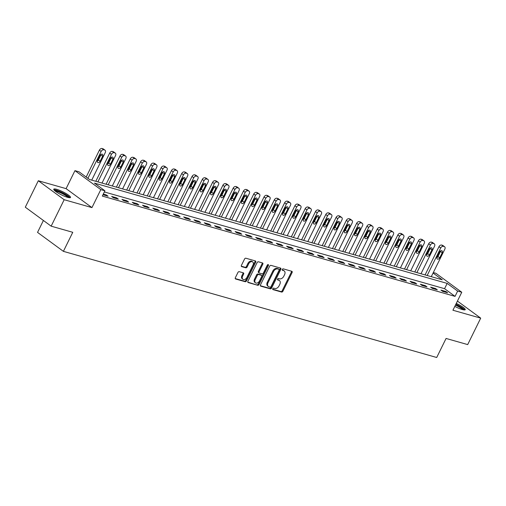 <?xml version="1.0" encoding="UTF-8"?>
<svg xmlns="http://www.w3.org/2000/svg" width="506" height="506" viewBox="0 0 506 506"><rect width="100%" height="100%" fill="white"/><g stroke="black" fill="none" stroke-linecap="round" stroke-linejoin="round"><path stroke-width="0.76" d="M272.785 288.73A0.822 0.569 126.3 0 0 272.993 289.615L281.576 292.057A1.176 0.816 126.3 0 0 282.898 291.247L292.095 272.557A1.176 0.816 126.3 0 0 291.981 271.374A1.176 0.816 126.3 0 0 291.798 271.286L283.215 268.844A0.822 0.569 126.3 0 0 282.5 270.299L283.607 270.615A3.763 2.6 126.3 0 1 284.201 270.9A3.763 2.6 126.3 0 1 284.562 274.676L283.79 276.232A3.763 2.6 126.3 0 1 279.571 278.819L278.458 278.502A0.822 0.569 126.3 0 0 277.743 279.957L278.857 280.273A3.763 2.6 126.3 0 1 279.445 280.558A3.763 2.6 126.3 0 1 279.805 284.334L279.04 285.89A3.763 2.6 126.3 0 1 274.821 288.477L273.708 288.161A0.822 0.569 126.3 0 0 272.785 288.73M67.602 197.327A9.348 1.682 26.2 0 0 70.543 197.454A9.348 1.682 26.2 0 0 66.02 193.501A9.348 1.682 26.2 0 0 56.704 189.326A9.348 1.682 26.2 0 0 53.762 189.2A9.348 1.682 26.2 0 0 58.279 193.159A9.348 1.682 26.2 0 0 67.602 197.327M454.812 306.396A9.348 1.682 26.2 0 0 462.313 309.552A9.348 1.682 26.2 0 0 465.254 309.685A9.348 1.682 26.2 0 0 456.273 303.417M239.243 271.678A1.176 0.816 126.3 0 0 237.928 272.481L235.347 277.731A1.176 0.816 126.3 0 0 235.454 278.907A1.176 0.816 126.3 0 0 235.644 278.996L245.176 281.709A1.176 0.816 126.3 0 0 246.498 280.9L255.694 262.203A1.176 0.816 126.3 0 0 255.581 261.026A1.176 0.816 126.3 0 0 255.397 260.938L245.865 258.224A1.176 0.816 126.3 0 0 244.543 259.034L241.425 265.372A1.176 0.816 126.3 0 0 241.539 266.548A1.176 0.816 126.3 0 0 241.723 266.637L245.802 267.8A1.176 0.816 126.3 0 0 247.124 266.991L248.667 263.847A3.15 2.176 126.3 0 1 252.69 261.925A3.15 2.176 126.3 0 1 252.994 265.074L246.934 277.383A3.15 2.176 126.3 0 1 242.912 279.306A3.15 2.176 126.3 0 1 242.614 276.156L243.62 274.107A1.176 0.816 126.3 0 0 243.512 272.924A1.176 0.816 126.3 0 0 243.323 272.835L239.243 271.678M51.157 226.163L25.3 207.194L38.317 180.743L64.173 199.712L51.157 226.163L72.763 232.305L63.395 251.349L436.703 357.495L446.077 338.451L467.683 344.592L480.7 318.141L452.921 310.241L461.769 292.253L457.652 291.083L455.052 296.377L102.32 196.081L104.925 190.794L100.808 189.623L74.951 170.655L79.062 171.825L89.549 179.516L442.276 279.805L433.073 273.05M64.173 199.712L91.953 207.605L100.808 189.623M260.476 284.872A1.176 0.816 126.3 0 0 260.584 286.054A1.176 0.816 126.3 0 0 260.773 286.143L270.305 288.85A1.176 0.816 126.3 0 0 271.627 288.047L280.824 269.35A1.176 0.816 126.3 0 0 280.71 268.174A1.176 0.816 126.3 0 0 280.526 268.079L270.995 265.372A1.176 0.816 126.3 0 0 269.673 266.181L260.476 284.872M257.744 285.283L248.206 282.569A1.176 0.816 126.3 0 1 248.022 282.481A1.176 0.816 126.3 0 1 247.908 281.298L257.111 262.608A1.176 0.816 126.3 0 1 258.427 261.798L262.506 262.956A1.176 0.816 126.3 0 1 262.696 263.05A1.176 0.816 126.3 0 1 262.804 264.227L259.072 271.811A1.176 0.816 126.3 0 0 259.186 272.987A1.176 0.816 126.3 0 0 259.369 273.076L262.076 273.847A1.176 0.816 126.3 0 0 263.398 273.038L267.282 265.144A0.822 0.569 126.3 0 1 268.414 265.467L259.059 284.473A1.176 0.816 126.3 0 1 257.744 285.283L247.795 282.139M480.7 318.141L457.43 301.07M455.052 296.377L444.565 288.686L104.35 191.951M445.868 291.488L440.928 290.083L442.674 291.367L447.614 292.772L445.868 291.488L445.527 292.177M435.577 288.559L430.638 287.155L432.383 288.439L437.323 289.843L435.577 288.559L435.236 289.249M425.287 285.637L420.347 284.233L422.099 285.51L427.032 286.915L425.287 285.637L424.951 286.326M414.996 282.709L410.056 281.304L411.808 282.588L416.748 283.992L414.996 282.709L414.661 283.398M404.711 279.786L399.772 278.382L401.517 279.66L406.457 281.064L404.711 279.786L404.37 280.476M394.421 276.858L389.481 275.454L391.227 276.738L396.166 278.142L394.421 276.858L394.079 277.547M384.13 273.936L379.19 272.532L380.936 273.809L385.876 275.213L384.13 273.936L383.788 274.619M373.839 271.007L368.899 269.603L370.645 270.887L375.585 272.291L373.839 271.007L373.498 271.697M363.548 268.085L358.609 266.675L360.361 267.959L365.294 269.363L363.548 268.085L363.213 268.768M353.258 265.157L348.324 263.752L350.07 265.036L355.01 266.441L353.258 265.157L352.922 265.846M342.973 262.228L338.033 260.824L339.779 262.108L344.719 263.512L342.973 262.228L342.632 262.918M332.682 259.306L327.743 257.902L329.488 259.18L334.428 260.584L332.682 259.306L332.341 259.995M322.392 256.378L317.452 254.973L319.197 256.257L324.137 257.662L322.392 256.378L322.05 257.067M312.101 253.455L307.161 252.051L308.907 253.329L313.846 254.733L312.101 253.455L311.766 254.145M301.81 250.527L296.87 249.123L298.622 250.407L303.556 251.811L301.81 250.527L301.475 251.216M291.519 247.605L286.586 246.201L288.331 247.478L293.271 248.882L291.519 247.605L291.184 248.288M281.235 244.676L276.295 243.272L278.041 244.556L282.98 245.96L281.235 244.676L280.893 245.366M270.944 241.748L266.004 240.344L267.75 241.628L272.69 243.032L270.944 241.748L270.602 242.437M260.653 238.826L255.713 237.422L257.459 238.705L262.399 240.11L260.653 238.826L260.312 239.515M250.362 235.897L245.423 234.493L247.168 235.777L252.108 237.181L250.362 235.897L250.027 236.587M240.072 232.975L235.132 231.571L236.884 232.849L241.824 234.253L240.072 232.975L239.736 233.664M229.781 230.047L224.847 228.642L226.593 229.926L231.533 231.331L229.781 230.047L229.446 230.736M219.496 227.124L214.557 225.72L216.302 226.998L221.242 228.402L219.496 227.124L219.155 227.814M209.206 224.196L204.266 222.792L206.012 224.076L210.951 225.48L209.206 224.196L208.864 224.885M198.915 221.274L193.975 219.87L195.721 221.147L200.661 222.551L198.915 221.274L198.573 221.957M188.624 218.345L183.684 216.941L185.43 218.225L190.37 219.629L188.624 218.345L188.289 219.035M178.333 215.417L173.394 214.013L175.146 215.297L180.085 216.701L178.333 215.417L177.998 216.106M168.043 212.495L163.109 211.091L164.855 212.368L169.795 213.779L168.043 212.495L167.707 213.184M157.758 209.566L152.818 208.162L154.564 209.446L159.504 210.85L157.758 209.566L157.417 210.256M147.467 206.644L142.528 205.24L144.273 206.518L149.213 207.922L147.467 206.644L147.126 207.333M137.177 203.716L132.237 202.311L133.982 203.595L138.922 205L137.177 203.716L136.835 204.405M126.886 200.793L121.946 199.389L123.698 200.667L128.632 202.071L126.886 200.793L126.551 201.483M116.595 197.865L111.655 196.461L113.407 197.745L118.347 199.149L116.595 197.865L116.26 198.554M102.99 194.721L108.056 196.22L106.311 194.943L103.3 194.083M43.402 220.471L37.539 232.387L63.395 251.349M91.953 207.605L66.096 188.643L38.317 180.743M66.096 188.643L74.951 170.655M433.319 272.551L435.913 273.291L461.769 292.253M457.652 291.083L447.171 283.398L94.439 183.102L104.925 190.794M444.565 288.686L447.171 283.398M106.311 194.943L105.969 195.626M279.445 280.558L278.749 280.046A3.763 2.6 126.3 0 0 278.155 279.761L278.857 280.273M277.44 279.559L278.155 279.761M284.201 270.9L283.499 270.387A3.763 2.6 126.3 0 0 282.911 270.103L283.607 270.615M282.19 269.9L282.911 270.103M272.683 289.217L280.881 291.545A1.176 0.816 126.3 0 0 282.196 290.735L291.399 272.045A1.176 0.816 126.3 0 0 291.513 271.203M260.356 285.713L269.609 288.338A1.176 0.816 126.3 0 0 270.925 287.534L280.128 268.838A1.176 0.816 126.3 0 0 280.242 267.997M270.134 287.149A0.822 0.569 126.3 0 0 271.058 286.579L279.129 270.172A0.822 0.569 126.3 0 0 278.92 269.281L277.75 268.952A3.763 2.6 126.3 0 0 273.531 271.539L268.009 282.753A3.763 2.6 126.3 0 0 268.37 286.529A3.763 2.6 126.3 0 0 268.958 286.813L270.134 287.149M278.452 268.939A0.822 0.569 126.3 0 0 278.224 268.768L278.92 269.281M268.37 286.529L267.668 286.01A3.763 2.6 126.3 0 1 267.313 282.24L272.829 271.026A3.763 2.6 126.3 0 1 277.054 268.439L278.224 268.768M259.186 272.987L258.49 272.475A1.176 0.816 126.3 0 1 258.376 271.298L262.108 263.715A1.176 0.816 126.3 0 0 262.222 262.88M257.042 284.77A1.176 0.816 126.3 0 0 258.364 283.961L267.712 264.954A0.822 0.569 126.3 0 0 267.813 264.619M255.201 279.673A3.15 2.176 126.3 0 0 255.505 282.829A3.15 2.176 126.3 0 0 259.527 280.906L261.659 276.567A1.176 0.816 126.3 0 0 261.545 275.39A1.176 0.816 126.3 0 0 261.362 275.302L258.655 274.53A1.176 0.816 126.3 0 0 257.339 275.34L255.201 279.673L254.505 279.16A3.15 2.176 126.3 0 0 254.803 282.316L255.505 282.829M260.988 275.024A1.176 0.816 126.3 0 0 260.849 274.878A1.176 0.816 126.3 0 0 260.666 274.79L261.362 275.302M254.505 279.16L256.637 274.828A1.176 0.816 126.3 0 1 257.959 274.018L260.666 274.79M242.912 279.306L242.216 278.793A3.15 2.176 126.3 0 1 241.912 275.643L242.924 273.588A1.176 0.816 126.3 0 0 243.038 272.753M252.69 261.925L251.994 261.412A3.15 2.176 126.3 0 0 247.972 263.335L248.667 263.847M241.311 266.207L245.106 267.288A1.176 0.816 126.3 0 0 246.422 266.479L247.972 263.335M235.233 278.566L244.48 281.197A1.176 0.816 126.3 0 0 245.796 280.387L254.999 261.691A1.176 0.816 126.3 0 0 255.113 260.856M427.172 275.511L440.713 247.984A2.397 1.657 126.3 0 1 443.401 246.333L444.224 246.567A2.397 1.657 126.3 0 1 444.603 246.751A2.397 1.657 126.3 0 1 444.831 249.154L431.283 276.681M425.084 274.916L438.968 246.7A2.397 1.657 -53.7 0 1 441.656 245.056L442.478 245.29A2.397 1.657 -53.7 0 1 442.858 245.467L444.603 246.751M436.874 257.706A1.916 1.328 126.3 0 0 437.968 256.548L440.467 251.469A1.916 1.328 126.3 0 0 440.675 250.843M439.581 252.001L437.083 257.08A1.916 1.328 126.3 0 0 437.266 259.002A1.916 1.328 126.3 0 0 439.714 257.832L442.212 252.753A1.916 1.328 126.3 0 0 442.035 250.831A1.916 1.328 126.3 0 0 439.581 252.001M416.881 272.582L430.423 245.056A2.397 1.657 126.3 0 1 433.111 243.411L433.933 243.645A2.397 1.657 126.3 0 1 434.312 243.829A2.397 1.657 126.3 0 1 434.54 246.226L420.992 273.752M414.793 271.994L428.677 243.778A2.397 1.657 -53.7 0 1 431.365 242.127L432.187 242.361A2.397 1.657 -53.7 0 1 432.567 242.545L434.312 243.829M426.583 254.777A1.916 1.328 126.3 0 0 427.678 253.62L430.176 248.547A1.916 1.328 126.3 0 0 430.391 247.921M429.29 249.078L426.792 254.157A1.916 1.328 126.3 0 0 426.975 256.074A1.916 1.328 126.3 0 0 429.423 254.904L431.928 249.825A1.916 1.328 126.3 0 0 431.744 247.902A1.916 1.328 126.3 0 0 429.29 249.078M406.59 269.66L420.132 242.134A2.397 1.657 126.3 0 1 422.82 240.483L423.648 240.717A2.397 1.657 126.3 0 1 424.022 240.9A2.397 1.657 126.3 0 1 424.249 243.304L410.708 270.83M404.503 269.065L418.386 240.85A2.397 1.657 -53.7 0 1 421.074 239.199L421.896 239.433A2.397 1.657 -53.7 0 1 422.276 239.616L424.022 240.9M416.293 251.855A1.916 1.328 126.3 0 0 417.387 250.698L419.891 245.619A1.916 1.328 126.3 0 0 420.1 244.993M419 246.15L416.501 251.229A1.916 1.328 126.3 0 0 416.685 253.152A1.916 1.328 126.3 0 0 419.139 251.982L421.637 246.903A1.916 1.328 126.3 0 0 421.454 244.98A1.916 1.328 126.3 0 0 419 246.15M396.299 266.732L409.847 239.205A2.397 1.657 126.3 0 1 412.535 237.554L413.358 237.788A2.397 1.657 126.3 0 1 413.731 237.972A2.397 1.657 126.3 0 1 413.959 240.375L400.417 267.902M394.212 266.143L408.095 237.921A2.397 1.657 -53.7 0 1 410.783 236.277L411.612 236.511A2.397 1.657 -53.7 0 1 411.985 236.694L413.731 237.972M406.002 248.927A1.916 1.328 126.3 0 0 407.102 247.769L409.601 242.69A1.916 1.328 126.3 0 0 409.809 242.07M408.709 243.228L406.21 248.307A1.916 1.328 126.3 0 0 406.394 250.223A1.916 1.328 126.3 0 0 408.848 249.053L411.346 243.974A1.916 1.328 126.3 0 0 411.163 242.051A1.916 1.328 126.3 0 0 408.709 243.228M386.008 263.809L399.557 236.277A2.397 1.657 126.3 0 1 402.245 234.632L403.067 234.866A2.397 1.657 126.3 0 1 403.44 235.05A2.397 1.657 126.3 0 1 403.674 237.453L390.126 264.98M383.921 263.215L397.811 234.999A2.397 1.657 -53.7 0 1 400.499 233.348L401.321 233.582A2.397 1.657 -53.7 0 1 401.694 233.766L403.44 235.05M395.711 246.005A1.916 1.328 126.3 0 0 396.812 244.847L399.31 239.768A1.916 1.328 126.3 0 0 399.519 239.142M398.424 240.299L395.926 245.378A1.916 1.328 126.3 0 0 396.103 247.301A1.916 1.328 126.3 0 0 398.557 246.125L401.056 241.046A1.916 1.328 126.3 0 0 400.872 239.129A1.916 1.328 126.3 0 0 398.424 240.299M455.761 304.467A8.09 1.455 -153.8 0 1 463.616 309.501A8.09 1.455 -153.8 0 1 463.736 309.881M462.737 309.672A7.495 1.347 26.2 0 0 455.451 305.099M464.672 309.944A9.291 1.67 26.2 0 0 455.855 304.27M54.534 190.522A8.09 1.455 -153.8 0 1 57.02 190.711A8.09 1.455 -153.8 0 1 64.869 194.196A8.09 1.455 -153.8 0 1 69.025 197.65M68.025 197.441A7.495 1.347 26.2 0 0 57.108 191.502A7.495 1.347 26.2 0 0 55.306 191.179M69.961 197.713A9.291 1.67 26.2 0 0 56.318 190.199A9.291 1.67 26.2 0 0 53.908 189.82M375.718 260.881L389.266 233.355A2.397 1.657 126.3 0 1 391.954 231.704L392.776 231.938A2.397 1.657 126.3 0 1 393.156 232.121A2.397 1.657 126.3 0 1 393.383 234.525L379.835 262.051M373.637 260.286L387.52 232.071A2.397 1.657 -53.7 0 1 390.208 230.426L391.03 230.66A2.397 1.657 -53.7 0 1 391.404 230.844L393.156 232.121M385.427 243.076A1.916 1.328 126.3 0 0 386.521 241.919L389.019 236.84A1.916 1.328 126.3 0 0 389.228 236.22M388.134 237.371L385.635 242.45A1.916 1.328 126.3 0 0 385.819 244.373A1.916 1.328 126.3 0 0 388.266 243.203L390.765 238.124A1.916 1.328 126.3 0 0 390.581 236.201A1.916 1.328 126.3 0 0 388.134 237.371M365.433 257.959L378.975 230.426A2.397 1.657 126.3 0 1 381.663 228.782L382.485 229.016A2.397 1.657 126.3 0 1 382.865 229.199A2.397 1.657 126.3 0 1 383.093 231.596L369.544 259.129M363.346 257.364L377.229 229.148A2.397 1.657 -53.7 0 1 379.917 227.498L380.74 227.732A2.397 1.657 -53.7 0 1 381.119 227.915L382.865 229.199M375.136 240.154A1.916 1.328 126.3 0 0 376.23 238.996L378.728 233.917A1.916 1.328 126.3 0 0 378.937 233.291M377.843 234.449L375.344 239.528A1.916 1.328 126.3 0 0 375.528 241.451A1.916 1.328 126.3 0 0 377.976 240.274L380.474 235.195A1.916 1.328 126.3 0 0 380.297 233.279A1.916 1.328 126.3 0 0 377.843 234.449M355.142 255.03L368.684 227.504A2.397 1.657 126.3 0 1 371.372 225.853L372.195 226.087A2.397 1.657 126.3 0 1 372.574 226.271A2.397 1.657 126.3 0 1 372.802 228.674L359.26 256.2M353.055 254.436L366.939 226.22A2.397 1.657 -53.7 0 1 369.627 224.575L370.449 224.809A2.397 1.657 -53.7 0 1 370.828 224.993L372.574 226.271M364.845 237.225A1.916 1.328 126.3 0 0 365.939 236.068L368.438 230.989A1.916 1.328 126.3 0 0 368.653 230.363M367.552 231.52L365.054 236.599A1.916 1.328 126.3 0 0 365.237 238.522A1.916 1.328 126.3 0 0 367.691 237.352L370.19 232.273A1.916 1.328 126.3 0 0 370.006 230.35A1.916 1.328 126.3 0 0 367.552 231.52M344.852 252.108L358.4 224.575A2.397 1.657 126.3 0 1 361.082 222.931L361.91 223.165A2.397 1.657 126.3 0 1 362.283 223.348A2.397 1.657 126.3 0 1 362.511 225.746L348.969 253.278M342.764 251.514L356.648 223.298A2.397 1.657 -53.7 0 1 359.336 221.647L360.158 221.881A2.397 1.657 -53.7 0 1 360.538 222.064L362.283 223.348M354.554 234.297A1.916 1.328 126.3 0 0 355.648 233.146L358.153 228.067A1.916 1.328 126.3 0 0 358.362 227.441M357.261 228.598L354.763 233.677A1.916 1.328 126.3 0 0 354.946 235.594A1.916 1.328 126.3 0 0 357.4 234.423L359.899 229.345A1.916 1.328 126.3 0 0 359.715 227.422A1.916 1.328 126.3 0 0 357.261 228.598M334.561 249.18L348.109 221.653A2.397 1.657 126.3 0 1 350.797 220.002L351.619 220.236A2.397 1.657 126.3 0 1 351.993 220.42A2.397 1.657 126.3 0 1 352.22 222.823L338.678 250.35M332.474 248.585L346.357 220.369A2.397 1.657 -53.7 0 1 349.045 218.725L349.874 218.959A2.397 1.657 -53.7 0 1 350.247 219.136L351.993 220.42M344.263 231.375A1.916 1.328 126.3 0 0 345.364 230.217L347.862 225.138A1.916 1.328 126.3 0 0 348.071 224.512M346.971 225.67L344.472 230.749A1.916 1.328 126.3 0 0 344.656 232.671A1.916 1.328 126.3 0 0 347.11 231.501L349.608 226.422A1.916 1.328 126.3 0 0 349.425 224.5A1.916 1.328 126.3 0 0 346.971 225.67M324.27 246.251L337.818 218.725A2.397 1.657 126.3 0 1 340.506 217.08L341.329 217.314A2.397 1.657 126.3 0 1 341.708 217.491A2.397 1.657 126.3 0 1 341.936 219.895L328.388 247.421M322.189 245.663L336.073 217.447A2.397 1.657 -53.7 0 1 338.761 215.796L339.583 216.03A2.397 1.657 -53.7 0 1 339.956 216.214L341.708 217.491M333.973 228.446A1.916 1.328 126.3 0 0 335.073 227.289L337.572 222.21A1.916 1.328 126.3 0 0 337.78 221.59M336.686 222.748L334.188 227.826A1.916 1.328 126.3 0 0 334.365 229.743A1.916 1.328 126.3 0 0 336.819 228.573L339.317 223.494A1.916 1.328 126.3 0 0 339.134 221.571A1.916 1.328 126.3 0 0 336.686 222.748M313.979 243.329L327.527 215.803A2.397 1.657 126.3 0 1 330.216 214.152L331.038 214.386A2.397 1.657 126.3 0 1 331.417 214.569A2.397 1.657 126.3 0 1 331.645 216.973L318.097 244.499M311.898 242.735L325.782 214.519A2.397 1.657 -53.7 0 1 328.47 212.868L329.292 213.102A2.397 1.657 -53.7 0 1 329.665 213.285L331.417 214.569M323.688 225.524A1.916 1.328 126.3 0 0 324.782 224.367L327.281 219.288A1.916 1.328 126.3 0 0 327.49 218.662M326.395 219.819L323.897 224.898A1.916 1.328 126.3 0 0 324.08 226.821A1.916 1.328 126.3 0 0 326.528 225.644L329.026 220.572A1.916 1.328 126.3 0 0 328.843 218.649A1.916 1.328 126.3 0 0 326.395 219.819M303.695 240.401L317.237 212.874A2.397 1.657 126.3 0 1 319.925 211.223L320.747 211.457A2.397 1.657 126.3 0 1 321.127 211.641A2.397 1.657 126.3 0 1 321.354 214.044L307.806 241.571M301.608 239.812L315.491 211.59A2.397 1.657 -53.7 0 1 318.179 209.946L319.001 210.18A2.397 1.657 -53.7 0 1 319.381 210.363L321.127 211.641M313.397 222.596A1.916 1.328 126.3 0 0 314.492 221.438L316.99 216.359A1.916 1.328 126.3 0 0 317.199 215.739M316.105 216.897L313.606 221.976A1.916 1.328 126.3 0 0 313.79 223.892A1.916 1.328 126.3 0 0 316.237 222.722L318.736 217.643A1.916 1.328 126.3 0 0 318.559 215.72A1.916 1.328 126.3 0 0 316.105 216.897M293.404 237.478L306.946 209.946A2.397 1.657 126.3 0 1 309.634 208.301L310.456 208.535A2.397 1.657 126.3 0 1 310.836 208.719A2.397 1.657 126.3 0 1 311.063 211.116L297.522 238.649M291.317 236.884L305.2 208.668A2.397 1.657 -53.7 0 1 307.888 207.017L308.711 207.251A2.397 1.657 -53.7 0 1 309.09 207.435L310.836 208.719M303.107 219.674A1.916 1.328 126.3 0 0 304.201 218.516L306.699 213.437A1.916 1.328 126.3 0 0 306.914 212.811M305.814 213.968L303.315 219.047A1.916 1.328 126.3 0 0 303.499 220.97A1.916 1.328 126.3 0 0 305.953 219.794L308.451 214.715A1.916 1.328 126.3 0 0 308.268 212.798A1.916 1.328 126.3 0 0 305.814 213.968M283.113 234.55L296.661 207.024A2.397 1.657 126.3 0 1 299.343 205.373L300.172 205.607A2.397 1.657 126.3 0 1 300.545 205.79A2.397 1.657 126.3 0 1 300.773 208.194L287.231 235.72M281.026 233.955L294.909 205.74A2.397 1.657 -53.7 0 1 297.598 204.095L298.42 204.329A2.397 1.657 -53.7 0 1 298.799 204.513L300.545 205.79M292.816 216.745A1.916 1.328 126.3 0 0 293.91 215.588L296.415 210.509A1.916 1.328 126.3 0 0 296.624 209.889M295.523 211.04L293.025 216.119A1.916 1.328 126.3 0 0 293.208 218.042A1.916 1.328 126.3 0 0 295.662 216.872L298.16 211.793A1.916 1.328 126.3 0 0 297.977 209.87A1.916 1.328 126.3 0 0 295.523 211.04M272.823 231.628L286.371 204.095A2.397 1.657 126.3 0 1 289.059 202.451L289.881 202.685A2.397 1.657 126.3 0 1 290.254 202.868A2.397 1.657 126.3 0 1 290.482 205.265L276.94 232.798M270.735 231.033L284.625 202.817A2.397 1.657 -53.7 0 1 287.307 201.167L288.135 201.401A2.397 1.657 -53.7 0 1 288.509 201.584L290.254 202.868M282.525 213.823A1.916 1.328 126.3 0 0 283.626 212.665L286.124 207.586A1.916 1.328 126.3 0 0 286.333 206.96M285.239 208.118L282.734 213.197A1.916 1.328 126.3 0 0 282.917 215.12A1.916 1.328 126.3 0 0 285.371 213.943L287.87 208.864A1.916 1.328 126.3 0 0 287.686 206.948A1.916 1.328 126.3 0 0 285.239 208.118M262.532 228.699L276.08 201.173A2.397 1.657 126.3 0 1 278.768 199.522L279.59 199.756A2.397 1.657 126.3 0 1 279.97 199.94A2.397 1.657 126.3 0 1 280.197 202.343L266.649 229.869M260.451 228.105L274.334 199.889A2.397 1.657 -53.7 0 1 277.022 198.244L277.845 198.478A2.397 1.657 -53.7 0 1 278.218 198.662L279.97 199.94M272.234 210.894A1.916 1.328 126.3 0 0 273.335 209.737L275.833 204.658A1.916 1.328 126.3 0 0 276.042 204.032M274.948 205.189L272.449 210.268A1.916 1.328 126.3 0 0 272.626 212.191A1.916 1.328 126.3 0 0 275.081 211.021L277.579 205.942A1.916 1.328 126.3 0 0 277.396 204.019A1.916 1.328 126.3 0 0 274.948 205.189M252.241 225.771L265.789 198.244A2.397 1.657 126.3 0 1 268.477 196.6L269.3 196.834A2.397 1.657 126.3 0 1 269.679 197.017A2.397 1.657 126.3 0 1 269.907 199.415L256.359 226.947M250.16 225.183L264.043 196.967A2.397 1.657 -53.7 0 1 266.732 195.316L267.554 195.55A2.397 1.657 -53.7 0 1 267.927 195.733L269.679 197.017M261.95 207.966A1.916 1.328 126.3 0 0 263.044 206.815L265.542 201.736A1.916 1.328 126.3 0 0 265.751 201.11M264.657 202.267L262.159 207.346A1.916 1.328 126.3 0 0 262.342 209.263A1.916 1.328 126.3 0 0 264.79 208.092L267.288 203.014A1.916 1.328 126.3 0 0 267.105 201.091A1.916 1.328 126.3 0 0 264.657 202.267M241.957 222.849L255.498 195.322A2.397 1.657 126.3 0 1 258.186 193.671L259.009 193.906A2.397 1.657 126.3 0 1 259.388 194.089A2.397 1.657 126.3 0 1 259.616 196.492L246.068 224.019M239.869 222.254L253.753 194.038A2.397 1.657 -53.7 0 1 256.441 192.388L257.263 192.622A2.397 1.657 -53.7 0 1 257.643 192.805L259.388 194.089M251.659 205.044A1.916 1.328 126.3 0 0 252.753 203.886L255.252 198.807A1.916 1.328 126.3 0 0 255.46 198.181M254.366 199.339L251.868 204.418A1.916 1.328 126.3 0 0 252.051 206.34A1.916 1.328 126.3 0 0 254.499 205.17L257.004 200.091A1.916 1.328 126.3 0 0 256.82 198.169A1.916 1.328 126.3 0 0 254.366 199.339M231.666 219.92L245.208 192.394A2.397 1.657 126.3 0 1 247.896 190.749L248.718 190.983A2.397 1.657 126.3 0 1 249.097 191.16A2.397 1.657 126.3 0 1 249.325 193.564L235.783 221.09M229.579 219.332L243.462 191.116A2.397 1.657 -53.7 0 1 246.15 189.465L246.972 189.699A2.397 1.657 -53.7 0 1 247.352 189.883L249.097 191.16M241.368 202.115A1.916 1.328 126.3 0 0 242.463 200.958L244.961 195.879A1.916 1.328 126.3 0 0 245.176 195.259M244.075 196.417L241.577 201.496A1.916 1.328 126.3 0 0 241.76 203.412A1.916 1.328 126.3 0 0 244.215 202.242L246.713 197.163A1.916 1.328 126.3 0 0 246.53 195.24A1.916 1.328 126.3 0 0 244.075 196.417M221.375 216.998L234.923 189.472A2.397 1.657 126.3 0 1 237.611 187.821L238.434 188.055A2.397 1.657 126.3 0 1 238.807 188.238A2.397 1.657 126.3 0 1 239.034 190.642L225.493 218.168M219.288 216.404L233.171 188.188A2.397 1.657 -53.7 0 1 235.859 186.537L236.681 186.771A2.397 1.657 -53.7 0 1 237.061 186.954L238.807 188.238M231.078 199.193A1.916 1.328 126.3 0 0 232.178 198.036L234.676 192.957A1.916 1.328 126.3 0 0 234.885 192.331M233.785 193.488L231.286 198.567A1.916 1.328 126.3 0 0 231.47 200.49A1.916 1.328 126.3 0 0 233.924 199.313L236.422 194.234A1.916 1.328 126.3 0 0 236.239 192.318A1.916 1.328 126.3 0 0 233.785 193.488M211.084 214.07L224.632 186.543A2.397 1.657 126.3 0 1 227.32 184.892L228.143 185.126A2.397 1.657 126.3 0 1 228.516 185.31A2.397 1.657 126.3 0 1 228.744 187.713L215.202 215.24M208.997 213.475L222.887 185.259A2.397 1.657 -53.7 0 1 225.568 183.615L226.397 183.849A2.397 1.657 -53.7 0 1 226.77 184.032L228.516 185.31M220.787 196.265A1.916 1.328 126.3 0 0 221.887 195.107L224.386 190.028A1.916 1.328 126.3 0 0 224.594 189.408M223.5 190.566L220.995 195.639A1.916 1.328 126.3 0 0 221.179 197.561A1.916 1.328 126.3 0 0 223.633 196.391L226.131 191.312A1.916 1.328 126.3 0 0 225.948 189.389A1.916 1.328 126.3 0 0 223.5 190.566M200.793 211.147L214.342 183.615A2.397 1.657 126.3 0 1 217.03 181.97L217.852 182.204A2.397 1.657 126.3 0 1 218.231 182.388A2.397 1.657 126.3 0 1 218.459 184.785L204.911 212.318M198.713 210.553L212.596 182.337A2.397 1.657 -53.7 0 1 215.284 180.686L216.106 180.92A2.397 1.657 -53.7 0 1 216.479 181.104L218.231 182.388M210.496 193.343A1.916 1.328 126.3 0 0 211.597 192.185L214.095 187.106A1.916 1.328 126.3 0 0 214.304 186.48M213.209 187.637L210.711 192.716A1.916 1.328 126.3 0 0 210.894 194.639A1.916 1.328 126.3 0 0 213.342 193.463L215.841 188.384A1.916 1.328 126.3 0 0 215.657 186.467A1.916 1.328 126.3 0 0 213.209 187.637M190.509 208.219L204.051 180.693A2.397 1.657 126.3 0 1 206.739 179.042L207.561 179.276A2.397 1.657 126.3 0 1 207.941 179.459A2.397 1.657 126.3 0 1 208.168 181.863L194.62 209.389M188.422 207.624L202.305 179.409A2.397 1.657 -53.7 0 1 204.993 177.764L205.815 177.998A2.397 1.657 -53.7 0 1 206.195 178.182L207.941 179.459M200.212 190.414A1.916 1.328 126.3 0 0 201.306 189.257L203.804 184.178A1.916 1.328 126.3 0 0 204.013 183.551M202.919 184.709L200.42 189.788A1.916 1.328 126.3 0 0 200.604 191.711A1.916 1.328 126.3 0 0 203.051 190.541L205.55 185.462A1.916 1.328 126.3 0 0 205.366 183.539A1.916 1.328 126.3 0 0 202.919 184.709M180.218 205.297L193.76 177.764A2.397 1.657 126.3 0 1 196.448 176.12L197.27 176.354A2.397 1.657 126.3 0 1 197.65 176.537A2.397 1.657 126.3 0 1 197.878 178.934L184.329 206.467M178.131 204.702L192.014 176.486A2.397 1.657 -53.7 0 1 194.702 174.836L195.525 175.07A2.397 1.657 -53.7 0 1 195.904 175.253L197.65 176.537M189.921 187.492A1.916 1.328 126.3 0 0 191.015 186.334L193.513 181.256A1.916 1.328 126.3 0 0 193.722 180.629M192.628 181.787L190.13 186.866A1.916 1.328 126.3 0 0 190.313 188.789A1.916 1.328 126.3 0 0 192.761 187.612L195.265 182.533A1.916 1.328 126.3 0 0 195.082 180.617A1.916 1.328 126.3 0 0 192.628 181.787M169.927 202.368L183.469 174.842A2.397 1.657 126.3 0 1 186.157 173.191L186.986 173.425A2.397 1.657 126.3 0 1 187.359 173.609A2.397 1.657 126.3 0 1 187.587 176.012L174.045 203.538M167.84 201.774L181.724 173.558A2.397 1.657 -53.7 0 1 184.412 171.913L185.234 172.148A2.397 1.657 -53.7 0 1 185.613 172.331L187.359 173.609M179.63 184.564A1.916 1.328 126.3 0 0 180.724 183.406L183.223 178.327A1.916 1.328 126.3 0 0 183.438 177.701M182.337 178.858L179.839 183.937A1.916 1.328 126.3 0 0 180.022 185.86A1.916 1.328 126.3 0 0 182.476 184.69L184.975 179.611A1.916 1.328 126.3 0 0 184.791 177.688A1.916 1.328 126.3 0 0 182.337 178.858M159.637 199.44L173.185 171.913A2.397 1.657 126.3 0 1 175.873 170.269L176.695 170.503A2.397 1.657 126.3 0 1 177.068 170.686A2.397 1.657 126.3 0 1 177.296 173.084L163.754 200.61M157.549 198.852L171.433 170.636A2.397 1.657 -53.7 0 1 174.121 168.985L174.943 169.219A2.397 1.657 -53.7 0 1 175.323 169.402L177.068 170.686M169.339 181.635A1.916 1.328 126.3 0 0 170.44 180.484L172.938 175.405A1.916 1.328 126.3 0 0 173.147 174.779M172.046 175.936L169.548 181.015A1.916 1.328 126.3 0 0 169.731 182.932A1.916 1.328 126.3 0 0 172.185 181.762L174.684 176.683A1.916 1.328 126.3 0 0 174.5 174.76A1.916 1.328 126.3 0 0 172.046 175.936M149.346 196.518L162.894 168.991A2.397 1.657 126.3 0 1 165.582 167.341L166.404 167.575A2.397 1.657 126.3 0 1 166.778 167.758A2.397 1.657 126.3 0 1 167.012 170.161L153.463 197.688M147.259 195.923L161.148 167.707A2.397 1.657 -53.7 0 1 163.83 166.057L164.659 166.291A2.397 1.657 -53.7 0 1 165.032 166.474L166.778 167.758M159.048 178.713A1.916 1.328 126.3 0 0 160.149 177.555L162.647 172.476A1.916 1.328 126.3 0 0 162.856 171.85M161.762 173.008L159.257 178.087A1.916 1.328 126.3 0 0 159.441 180.01A1.916 1.328 126.3 0 0 161.895 178.839L164.393 173.76A1.916 1.328 126.3 0 0 164.21 171.838A1.916 1.328 126.3 0 0 161.762 173.008M139.055 193.589L152.603 166.063A2.397 1.657 126.3 0 1 155.291 164.418L156.114 164.652A2.397 1.657 126.3 0 1 156.493 164.829A2.397 1.657 126.3 0 1 156.721 167.233L143.173 194.759M136.974 193.001L150.858 164.779A2.397 1.657 -53.7 0 1 153.546 163.134L154.368 163.368A2.397 1.657 -53.7 0 1 154.741 163.552L156.493 164.829M148.758 175.784A1.916 1.328 126.3 0 0 149.858 174.627L152.357 169.548A1.916 1.328 126.3 0 0 152.565 168.928M151.471 170.086L148.973 175.165A1.916 1.328 126.3 0 0 149.156 177.081A1.916 1.328 126.3 0 0 151.604 175.911L154.102 170.832A1.916 1.328 126.3 0 0 153.919 168.909A1.916 1.328 126.3 0 0 151.471 170.086M128.771 190.667L142.312 163.141A2.397 1.657 126.3 0 1 145.001 161.49L145.823 161.724A2.397 1.657 126.3 0 1 146.202 161.907A2.397 1.657 126.3 0 1 146.43 164.311L132.882 191.837M126.683 190.073L140.567 161.857A2.397 1.657 -53.7 0 1 143.255 160.206L144.077 160.44A2.397 1.657 -53.7 0 1 144.457 160.623L146.202 161.907M138.473 172.862A1.916 1.328 126.3 0 0 139.567 171.705L142.066 166.626A1.916 1.328 126.3 0 0 142.275 166M141.18 167.157L138.682 172.236A1.916 1.328 126.3 0 0 138.865 174.159A1.916 1.328 126.3 0 0 141.313 172.982L143.812 167.903A1.916 1.328 126.3 0 0 143.634 165.987A1.916 1.328 126.3 0 0 141.18 167.157M118.48 187.739L132.022 160.212A2.397 1.657 126.3 0 1 134.71 158.561L135.532 158.795A2.397 1.657 126.3 0 1 135.912 158.979A2.397 1.657 126.3 0 1 136.139 161.382L122.591 188.909M116.393 187.144L130.276 158.928A2.397 1.657 -53.7 0 1 132.964 157.284L133.786 157.518A2.397 1.657 -53.7 0 1 134.166 157.701L135.912 158.979M128.182 169.934A1.916 1.328 126.3 0 0 129.277 168.776L131.775 163.697A1.916 1.328 126.3 0 0 131.99 163.077M130.89 164.229L128.391 169.308A1.916 1.328 126.3 0 0 128.575 171.23A1.916 1.328 126.3 0 0 131.022 170.06L133.527 164.981A1.916 1.328 126.3 0 0 133.344 163.058A1.916 1.328 126.3 0 0 130.89 164.229M108.189 184.816L121.731 157.284A2.397 1.657 126.3 0 1 124.419 155.639L125.248 155.873A2.397 1.657 126.3 0 1 125.621 156.057A2.397 1.657 126.3 0 1 125.849 158.454L112.307 185.987M106.102 184.222L119.985 156.006A2.397 1.657 -53.7 0 1 122.673 154.355L123.496 154.589A2.397 1.657 -53.7 0 1 123.875 154.773L125.621 156.057M117.892 167.012A1.916 1.328 126.3 0 0 118.986 165.854L121.491 160.775A1.916 1.328 126.3 0 0 121.699 160.149M120.599 161.306L118.1 166.385A1.916 1.328 126.3 0 0 118.284 168.308A1.916 1.328 126.3 0 0 120.738 167.132L123.236 162.053A1.916 1.328 126.3 0 0 123.053 160.136A1.916 1.328 126.3 0 0 120.599 161.306M97.898 181.888L111.446 154.362A2.397 1.657 126.3 0 1 114.135 152.711L114.957 152.945A2.397 1.657 126.3 0 1 115.33 153.128A2.397 1.657 126.3 0 1 115.558 155.532L102.016 183.058M95.811 181.293L109.694 153.078A2.397 1.657 -53.7 0 1 112.383 151.433L113.211 151.667A2.397 1.657 -53.7 0 1 113.584 151.851L115.33 153.128M107.601 164.083A1.916 1.328 126.3 0 0 108.701 162.926L111.2 157.847A1.916 1.328 126.3 0 0 111.409 157.221M110.308 158.378L107.81 163.457A1.916 1.328 126.3 0 0 107.993 165.38A1.916 1.328 126.3 0 0 110.447 164.21L112.946 159.131A1.916 1.328 126.3 0 0 112.762 157.208A1.916 1.328 126.3 0 0 110.308 158.378M87.924 178.321L101.156 151.433A2.397 1.657 126.3 0 1 103.844 149.789L104.666 150.023A2.397 1.657 126.3 0 1 105.039 150.206A2.397 1.657 126.3 0 1 105.273 152.603L91.725 180.136M86.178 177.043L99.41 150.155A2.397 1.657 -53.7 0 1 102.098 148.505L102.92 148.739A2.397 1.657 -53.7 0 1 103.294 148.922L105.039 150.206M97.31 161.161A1.916 1.328 126.3 0 0 98.411 160.004L100.909 154.925A1.916 1.328 126.3 0 0 101.118 154.298M100.024 155.456L97.525 160.535A1.916 1.328 126.3 0 0 97.702 162.458A1.916 1.328 126.3 0 0 100.156 161.281L102.655 156.202A1.916 1.328 126.3 0 0 102.471 154.286A1.916 1.328 126.3 0 0 100.024 155.456M291.399 272.045L292.095 272.557M282.196 290.735L282.898 291.247M280.881 291.545L281.576 292.057M280.128 268.838L280.824 269.35M270.925 287.534L271.627 288.047M269.609 288.338L270.305 288.85M260.445 285.903L260.773 286.143M277.054 268.439L277.75 268.952M272.829 271.026L273.531 271.539M267.313 282.24L268.009 282.753M247.883 282.329L248.206 282.569M262.108 263.715L262.804 264.227M258.376 271.298L259.072 271.811M267.712 264.954L268.414 265.467M258.364 283.961L259.059 284.473M257.959 274.018L258.655 274.53M256.637 274.828L257.339 275.34M242.924 273.588L243.62 274.107M241.912 275.643L242.614 276.156M246.422 266.479L247.124 266.991M245.106 267.288L245.802 267.8M241.4 266.396L241.723 266.637M254.999 261.691L255.694 262.203M245.796 280.387L246.498 280.9M244.48 281.197L245.176 281.709M235.315 278.755L235.644 278.996M440.713 247.984L438.968 246.7M444.224 246.567L442.478 245.29M443.401 246.333L441.656 245.056M440.467 251.469L442.212 252.753M437.968 256.548L439.714 257.832M430.423 245.056L428.677 243.778M433.933 243.645L432.187 242.361M433.111 243.411L431.365 242.127M430.176 248.547L431.928 249.825M427.678 253.62L429.423 254.904M420.132 242.134L418.386 240.85M423.648 240.717L421.896 239.433M422.82 240.483L421.074 239.199M419.891 245.619L421.637 246.903M417.387 250.698L419.139 251.982M409.847 239.205L408.095 237.921M413.358 237.788L411.612 236.511M412.535 237.554L410.783 236.277M409.601 242.69L411.346 243.974M407.102 247.769L408.848 249.053M399.557 236.277L397.811 234.999M403.067 234.866L401.321 233.582M402.245 234.632L400.499 233.348M399.31 239.768L401.056 241.046M396.812 244.847L398.557 246.125M389.266 233.355L387.52 232.071M392.776 231.938L391.03 230.66M391.954 231.704L390.208 230.426M389.019 236.84L390.765 238.124M386.521 241.919L388.266 243.203M378.975 230.426L377.229 229.148M382.485 229.016L380.74 227.732M381.663 228.782L379.917 227.498M378.728 233.917L380.474 235.195M376.23 238.996L377.976 240.274M368.684 227.504L366.939 226.22M372.195 226.087L370.449 224.809M371.372 225.853L369.627 224.575M368.438 230.989L370.19 232.273M365.939 236.068L367.691 237.352M358.4 224.575L356.648 223.298M361.91 223.165L360.158 221.881M361.082 222.931L359.336 221.647M358.153 228.067L359.899 229.345M355.648 233.146L357.4 234.423M348.109 221.653L346.357 220.369M351.619 220.236L349.874 218.959M350.797 220.002L349.045 218.725M347.862 225.138L349.608 226.422M345.364 230.217L347.11 231.501M337.818 218.725L336.073 217.447M341.329 217.314L339.583 216.03M340.506 217.08L338.761 215.796M337.572 222.21L339.317 223.494M335.073 227.289L336.819 228.573M327.527 215.803L325.782 214.519M331.038 214.386L329.292 213.102M330.216 214.152L328.47 212.868M327.281 219.288L329.026 220.572M324.782 224.367L326.528 225.644M317.237 212.874L315.491 211.59M320.747 211.457L319.001 210.18M319.925 211.223L318.179 209.946M316.99 216.359L318.736 217.643M314.492 221.438L316.237 222.722M306.946 209.946L305.2 208.668M310.456 208.535L308.711 207.251M309.634 208.301L307.888 207.017M306.699 213.437L308.451 214.715M304.201 218.516L305.953 219.794M296.661 207.024L294.909 205.74M300.172 205.607L298.42 204.329M299.343 205.373L297.598 204.095M296.415 210.509L298.16 211.793M293.91 215.588L295.662 216.872M286.371 204.095L284.625 202.817M289.881 202.685L288.135 201.401M289.059 202.451L287.307 201.167M286.124 207.586L287.87 208.864M283.626 212.665L285.371 213.943M276.08 201.173L274.334 199.889M279.59 199.756L277.845 198.478M278.768 199.522L277.022 198.244M275.833 204.658L277.579 205.942M273.335 209.737L275.081 211.021M265.789 198.244L264.043 196.967M269.3 196.834L267.554 195.55M268.477 196.6L266.732 195.316M265.542 201.736L267.288 203.014M263.044 206.815L264.79 208.092M255.498 195.322L253.753 194.038M259.009 193.906L257.263 192.622M258.186 193.671L256.441 192.388M255.252 198.807L257.004 200.091M252.753 203.886L254.499 205.17M245.208 192.394L243.462 191.116M248.718 190.983L246.972 189.699M247.896 190.749L246.15 189.465M244.961 195.879L246.713 197.163M242.463 200.958L244.215 202.242M234.923 189.472L233.171 188.188M238.434 188.055L236.681 186.771M237.611 187.821L235.859 186.537M234.676 192.957L236.422 194.234M232.178 198.036L233.924 199.313M224.632 186.543L222.887 185.259M228.143 185.126L226.397 183.849M227.32 184.892L225.568 183.615M224.386 190.028L226.131 191.312M221.887 195.107L223.633 196.391M214.342 183.615L212.596 182.337M217.852 182.204L216.106 180.92M217.03 181.97L215.284 180.686M214.095 187.106L215.841 188.384M211.597 192.185L213.342 193.463M204.051 180.693L202.305 179.409M207.561 179.276L205.815 177.998M206.739 179.042L204.993 177.764M203.804 184.178L205.55 185.462M201.306 189.257L203.051 190.541M193.76 177.764L192.014 176.486M197.27 176.354L195.525 175.07M196.448 176.12L194.702 174.836M193.513 181.256L195.265 182.533M191.015 186.334L192.761 187.612M183.469 174.842L181.724 173.558M186.986 173.425L185.234 172.148M186.157 173.191L184.412 171.913M183.223 178.327L184.975 179.611M180.724 183.406L182.476 184.69M173.185 171.913L171.433 170.636M176.695 170.503L174.943 169.219M175.873 170.269L174.121 168.985M172.938 175.405L174.684 176.683M170.44 180.484L172.185 181.762M162.894 168.991L161.148 167.707M166.404 167.575L164.659 166.291M165.582 167.341L163.83 166.057M162.647 172.476L164.393 173.76M160.149 177.555L161.895 178.839M152.603 166.063L150.858 164.779M156.114 164.652L154.368 163.368M155.291 164.418L153.546 163.134M152.357 169.548L154.102 170.832M149.858 174.627L151.604 175.911M142.312 163.141L140.567 161.857M145.823 161.724L144.077 160.44M145.001 161.49L143.255 160.206M142.066 166.626L143.812 167.903M139.567 171.705L141.313 172.982M132.022 160.212L130.276 158.928M135.532 158.795L133.786 157.518M134.71 158.561L132.964 157.284M131.775 163.697L133.527 164.981M129.277 168.776L131.022 170.06M121.731 157.284L119.985 156.006M125.248 155.873L123.496 154.589M124.419 155.639L122.673 154.355M121.491 160.775L123.236 162.053M118.986 165.854L120.738 167.132M111.446 154.362L109.694 153.078M114.957 152.945L113.211 151.667M114.135 152.711L112.383 151.433M111.2 157.847L112.946 159.131M108.701 162.926L110.447 164.21M101.156 151.433L99.41 150.155M104.666 150.023L102.92 148.739M103.844 149.789L102.098 148.505M100.909 154.925L102.655 156.202M98.411 160.004L100.156 161.281M278.351 268.831L279.053 269.344M260.849 274.878L261.545 275.39"/></g></svg>
